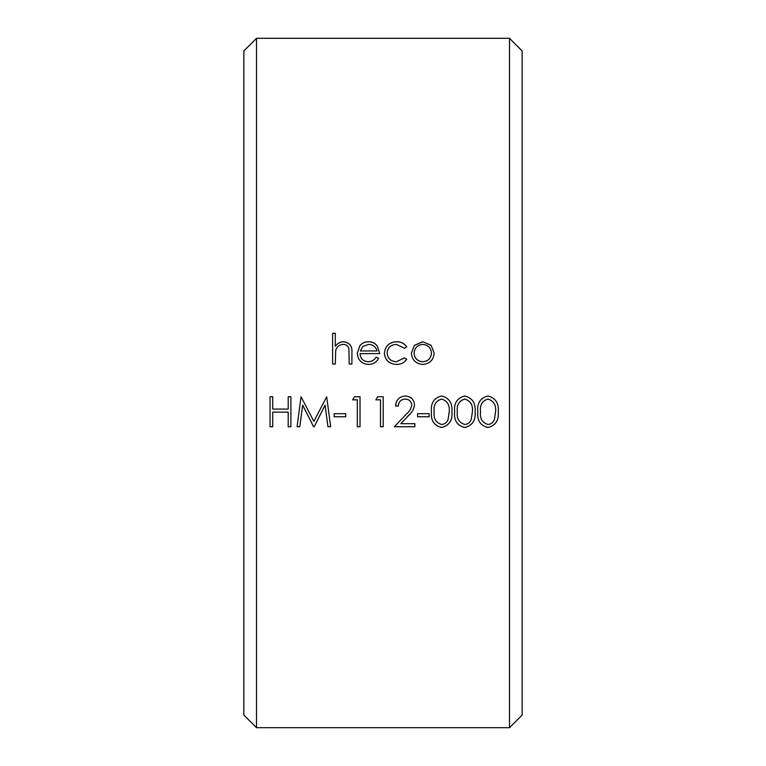 <?xml version="1.0" encoding="UTF-8"?>
<svg xmlns="http://www.w3.org/2000/svg" width="766" height="766" viewBox="0 0 766 766"><rect width="100%" height="100%" fill="white"/><g stroke="black" fill="none" stroke-linecap="round" stroke-linejoin="round"><path stroke-width="1.15" d="M256.505 727.7L243.856 715.051L243.856 50.949L256.505 38.3L256.505 727.7L509.495 727.7L509.495 38.3L256.505 38.3M509.495 38.3L522.144 50.949L522.144 715.051L509.495 727.7M332.607 333.306L335.307 333.306L335.307 346.242C337.404 343.369 340.19 341.866 343.685 341.722C349.746 342.651 352.484 346.347 351.91 352.82L351.91 364.032L349.21 364.032L348.894 348.721C348.109 345.849 346.213 344.413 343.206 344.413C339.415 344.671 336.925 346.605 335.728 350.206L335.307 364.032L332.607 364.032L332.607 333.306M376.154 357.1L378.557 358.354C376.365 362.375 372.975 364.396 368.389 364.425C361.523 363.831 357.827 360.068 357.32 353.116L359.857 345.801C362.059 343.072 364.922 341.713 368.456 341.722C372.123 341.722 375.081 343.158 377.322 346.031L379.716 353.633L360.02 353.633C360.432 358.593 363.113 361.293 368.053 361.724C371.615 361.667 374.315 360.125 376.154 357.1L378.557 358.392M406.746 346.854L404.486 348.252L396.472 344.413C390.851 344.7 387.711 347.563 387.05 353.002C387.701 358.507 390.842 361.418 396.491 361.724L404.486 357.866L406.746 359.35C404.228 362.778 400.8 364.472 396.453 364.425C389.214 364.022 385.183 360.298 384.35 353.241C385.164 345.983 389.272 342.143 396.673 341.722C400.982 341.693 404.333 343.398 406.746 346.854M422.784 341.722L431.153 345.332L434.169 353.116C433.527 360.068 429.736 363.831 422.784 364.425C415.823 363.84 412.022 360.077 411.38 353.116L414.396 345.351L422.784 341.722L431.153 345.38L434.169 353.155M477.802 411.792C476.94 403.203 480.292 397.927 487.875 395.984C495.535 397.908 499.001 403.184 498.273 411.792C499.02 420.362 495.554 425.609 487.875 427.524C480.311 425.58 476.95 420.343 477.802 411.792C476.95 420.285 480.301 425.513 487.875 427.466C495.554 425.551 499.02 420.314 498.273 411.754M454.64 411.792C453.769 403.203 457.12 397.927 464.703 395.984C472.363 397.908 475.83 403.184 475.102 411.792C475.849 420.362 472.383 425.609 464.703 427.524C457.139 425.58 453.778 420.343 454.64 411.792C453.778 420.285 457.13 425.513 464.703 427.466C472.383 425.551 475.849 420.314 475.102 411.754M431.469 411.792C430.597 403.203 433.949 397.927 441.532 395.984C449.202 397.908 452.658 403.184 451.93 411.792C452.677 420.362 449.211 425.609 441.532 427.524C433.968 425.58 430.607 420.343 431.469 411.792C430.607 420.285 433.958 425.513 441.532 427.466C449.211 425.551 452.677 420.314 451.93 411.754M417.566 413.707L429.151 413.707L429.151 416.781L417.566 416.781L417.566 413.707M398.253 406.009L395.553 406.009C396.06 399.89 399.335 396.549 405.377 395.984C410.94 396.405 413.975 399.383 414.473 404.927C413.946 409.13 411.916 412.721 408.383 415.699L400.838 423.694L414.856 423.694L414.856 426.758L394.394 426.758L406.076 414.368C409.197 411.849 411.093 408.785 411.773 405.166C411.304 401.355 409.121 399.325 405.233 399.067C401.011 399.392 398.684 401.7 398.253 406.009L395.553 405.98M377.628 396.75L383.192 396.75L383.192 426.758L380.491 426.758L380.491 399.842L375.857 399.842L377.628 396.75M354.457 396.75L360.02 396.75L360.02 426.758L357.32 426.758L357.32 399.842L352.686 399.842L354.457 396.75M334.148 413.707L345.734 413.707L345.734 416.781L334.148 416.781L334.148 413.707M297.074 426.758L301.048 396.75L313.878 421.396L326.67 396.75L330.673 426.758L327.953 426.758L325.071 405.185L314.204 426.758L313.591 426.758L302.675 405.137L299.793 426.758L297.074 426.758M272.744 412.165L272.744 426.758L270.044 426.758L270.044 396.75L272.744 396.75L272.744 409.092L288.198 409.092L288.198 396.75L290.898 396.75L290.898 426.758L288.198 426.758L288.198 412.165L272.744 412.127L288.198 412.165M335.307 346.242L335.307 346.289C337.404 343.417 340.19 341.914 343.685 341.78C349.746 342.708 352.484 346.404 351.91 352.867M332.607 333.373L335.307 333.373M357.32 353.155L359.857 345.849C362.059 343.12 364.922 341.76 368.456 341.78C372.123 341.78 375.081 343.206 377.322 346.079L379.716 353.672M360.02 353.633L360.02 353.672C360.441 358.632 363.113 361.322 368.053 361.753L368.053 361.753C371.615 361.696 374.315 360.154 376.154 357.138M360.307 350.943L377.016 350.943C375.819 346.759 373.013 344.576 368.599 344.413L362.921 346.462L360.307 350.943L377.016 350.943M387.05 353.002L387.05 353.04C387.701 358.545 390.842 361.447 396.491 361.753L404.486 357.904L406.746 359.378M384.35 353.279C385.174 346.031 389.281 342.201 396.673 341.78C400.982 341.741 404.333 343.455 406.746 346.902M411.38 353.155L414.396 345.399L422.784 341.78M414.09 353.136L414.09 353.174C414.569 358.459 417.47 361.313 422.775 361.753C428.079 361.303 430.98 358.45 431.469 353.174L431.469 353.136C430.961 347.841 428.07 344.93 422.775 344.413C417.47 344.939 414.578 347.841 414.09 353.136C414.578 358.421 417.47 361.284 422.775 361.724L422.775 361.724C428.079 361.274 430.98 358.411 431.469 353.136M290.898 426.7L288.198 426.7M272.744 426.7L270.044 426.7M330.663 426.7L327.953 426.7L325.071 405.157L314.204 426.7L313.591 426.7L302.675 405.109L299.793 426.7L297.084 426.7M345.734 416.742L334.148 416.742M360.02 426.7L357.32 426.7M357.32 399.842L352.695 399.814M383.192 426.7L380.491 426.7M380.491 399.842L375.867 399.814M414.473 404.898C413.946 409.092 411.916 412.683 408.383 415.651L400.838 423.694M414.856 426.7L394.442 426.7M411.773 405.166L411.773 405.137C411.304 401.336 409.121 399.306 405.233 399.048C401.011 399.373 398.684 401.681 398.253 405.98M429.151 416.742L417.566 416.742M449.23 411.782L449.23 411.744C449.91 405.109 447.373 400.867 441.628 399.048C435.854 400.79 433.365 405.022 434.169 411.744L434.169 411.782C433.345 418.475 435.825 422.698 441.628 424.46C444.874 424.173 447.028 422.468 448.091 419.318L449.23 411.782C449.901 405.118 447.373 400.886 441.628 399.067C435.854 400.81 433.365 405.051 434.169 411.782M472.402 411.782L472.402 411.744C473.082 405.109 470.544 400.867 464.799 399.048C459.025 400.79 456.536 405.022 457.34 411.744L457.34 411.782C456.517 418.475 458.997 422.698 464.799 424.46C468.045 424.173 470.2 422.468 471.262 419.318L472.402 411.782C473.072 405.118 470.544 400.886 464.799 399.067C459.025 400.81 456.536 405.051 457.34 411.782M495.573 411.782L495.573 411.744C496.253 405.109 493.716 400.867 487.971 399.048C482.197 400.79 479.707 405.022 480.512 411.744L480.512 411.782C479.688 418.475 482.168 422.698 487.971 424.46C491.217 424.173 493.371 422.468 494.434 419.318L495.573 411.782C496.244 405.118 493.706 400.886 487.971 399.067C482.187 400.81 479.707 405.051 480.512 411.782"/></g></svg>
